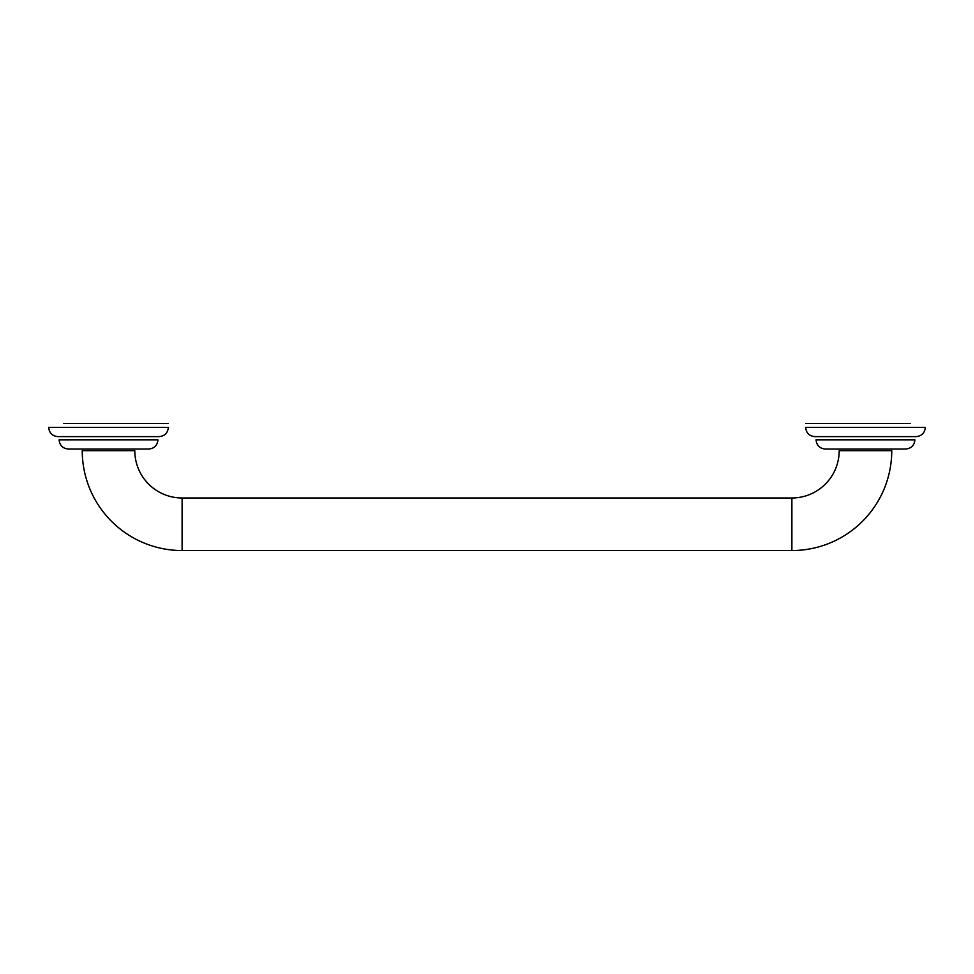 <?xml version="1.0" encoding="UTF-8"?>
<svg xmlns="http://www.w3.org/2000/svg" width="974" height="974" viewBox="0 0 974 974"><rect width="100%" height="100%" fill="white"/><g stroke="black" fill="none" stroke-linecap="round" stroke-linejoin="round"><path stroke-width="1.46" d="M891.758 450.67A99.872 99.872 0 0 1 791.886 550.541L182.114 550.541A99.872 99.872 0 0 1 82.242 450.67L134.802 450.67A47.312 47.312 0 0 0 182.114 497.982L791.886 497.982A47.312 47.312 0 0 0 839.198 450.67L891.758 450.67M820.802 423.459L910.166 423.459L820.802 423.459M153.198 423.459L63.834 423.459L153.198 423.459M68.314 449.026L148.718 449.026C154.318 448.478 157.386 445.41 157.934 439.822L59.11 439.822C59.657 445.41 62.726 448.478 68.314 449.026M825.282 449.026L905.686 449.026C911.274 448.478 914.342 445.41 914.89 439.822L816.066 439.822C816.614 445.41 819.682 448.478 825.282 449.026M865.484 436.62L814.873 436.62C809.272 436.072 806.204 433.004 805.656 427.416L925.3 427.416C924.752 433.004 921.684 436.072 916.096 436.62L865.484 436.62M865.484 423.459L805.656 423.459L865.484 423.459M108.516 436.62L57.904 436.62C52.316 436.072 49.248 433.004 48.7 427.416L168.344 427.416C167.796 433.004 164.728 436.072 159.127 436.62L108.516 436.62M108.516 423.459L168.344 423.459L108.516 423.459M791.886 550.541L791.886 497.982M182.114 550.541L182.114 497.982"/></g></svg>
